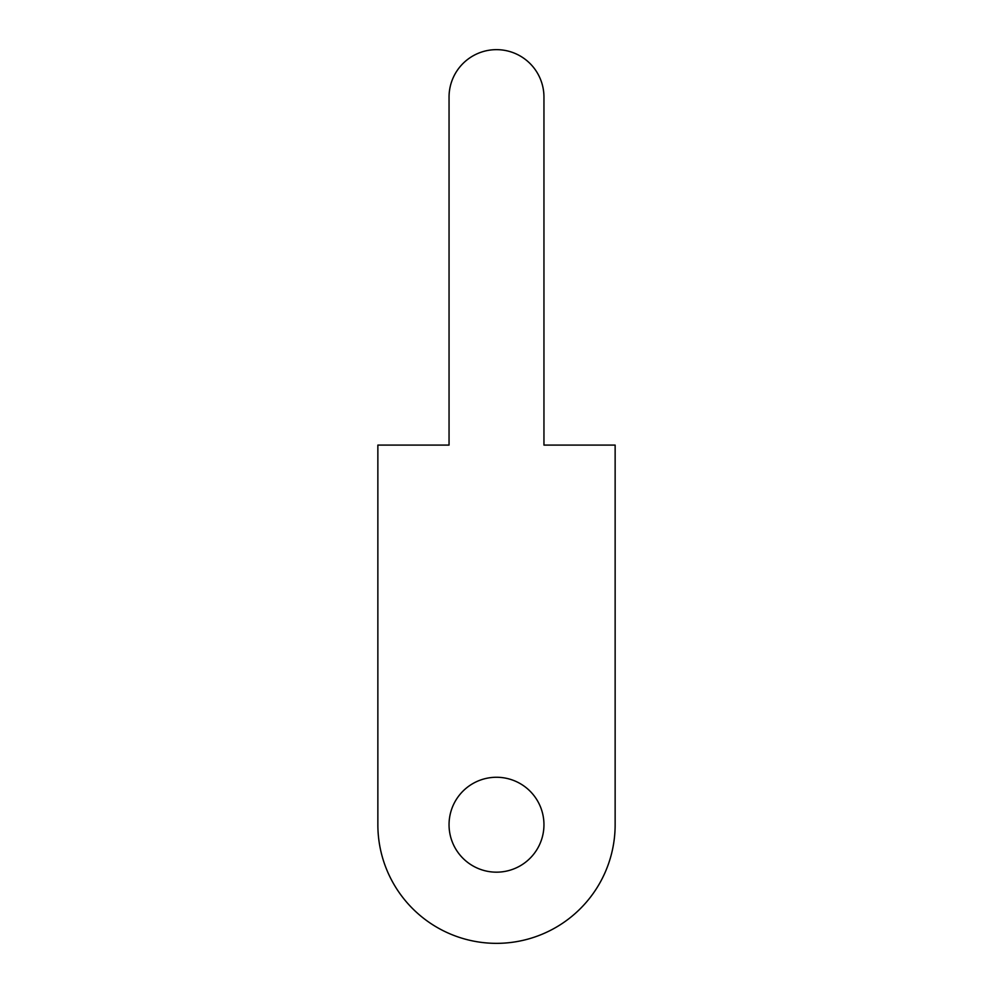 <?xml version="1.0" encoding="UTF-8"?>
<svg xmlns="http://www.w3.org/2000/svg" width="993" height="993" viewBox="0 0 993 993"><rect width="100%" height="100%" fill="white"/><g stroke="black" fill="none" stroke-linecap="round" stroke-linejoin="round"><path stroke-width="1.49" d="M449.047 445.087L377.861 445.087L377.861 824.711A118.639 118.639 0 0 0 496.5 943.35A118.639 118.639 0 0 0 615.139 824.711L615.139 445.087L543.953 445.087L543.953 97.103A47.453 47.453 0 0 0 496.5 49.65A47.453 47.453 0 0 0 449.047 97.103L449.047 445.087M449.047 824.711A47.453 47.453 0 0 0 520.233 865.809A47.453 47.453 0 0 0 520.233 783.626A47.453 47.453 0 0 0 449.047 824.711"/></g></svg>
